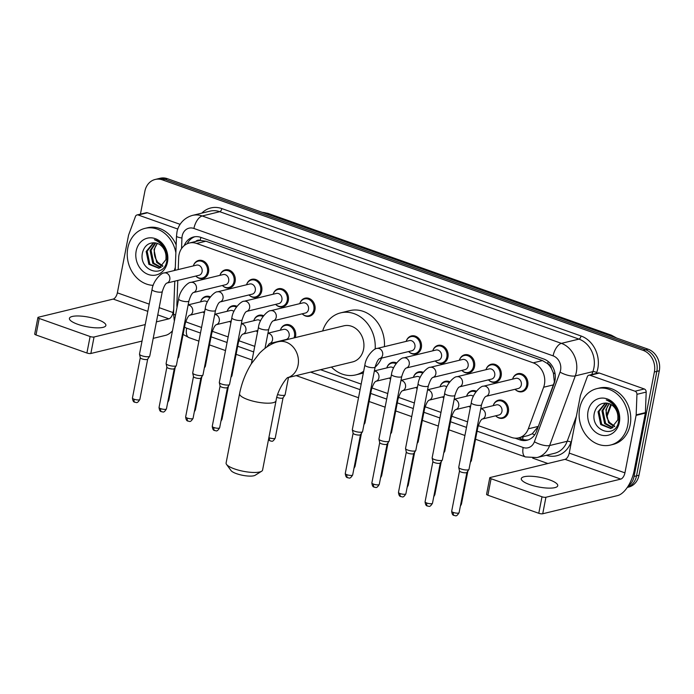 <?xml version="1.0" encoding="UTF-8"?>
<svg xmlns="http://www.w3.org/2000/svg" width="694" height="694" viewBox="0 0 694 694"><rect width="100%" height="100%" fill="white"/><g stroke="black" fill="none" stroke-linecap="round" stroke-linejoin="round"><path stroke-width="1.04" d="M470.367 407.491A9.291 7.781 76.4 0 1 469.534 406.814M443.77 398.061A9.291 7.781 76.4 0 1 442.937 397.376M417.163 388.623A9.291 7.781 76.4 0 1 416.331 387.937M390.557 379.184A9.291 7.781 76.4 0 1 389.724 378.508M280.593 329.555A9.291 7.781 76.4 0 1 285.694 324.697A9.291 7.781 76.4 0 1 295.566 336.443A9.291 7.781 76.4 0 1 295.262 337.614M257.543 332.01A9.291 7.781 76.4 0 1 256.711 331.324M230.937 322.571A9.291 7.781 76.4 0 1 230.104 321.895M204.34 313.141A9.291 7.781 76.4 0 1 203.507 312.456M493.417 405.036A9.291 7.781 76.4 0 1 498.518 400.178A9.291 7.781 76.4 0 1 508.39 411.932A9.291 7.781 76.4 0 1 502.898 418.23A9.291 7.781 76.4 0 1 496.141 416.244M193.557 265.299A9.291 7.781 76.4 0 1 198.649 260.441A9.291 7.781 76.4 0 1 208.521 272.187A9.291 7.781 76.4 0 1 203.03 278.494A9.291 7.781 76.4 0 1 196.272 276.507M220.154 274.729A9.291 7.781 76.4 0 1 225.255 269.871A9.291 7.781 76.4 0 1 235.127 281.625A9.291 7.781 76.4 0 1 229.636 287.923A9.291 7.781 76.4 0 1 222.878 285.945M246.76 284.167A9.291 7.781 76.4 0 1 251.853 279.309A9.291 7.781 76.4 0 1 261.725 291.064A9.291 7.781 76.4 0 1 256.233 297.362A9.291 7.781 76.4 0 1 249.476 295.375M273.367 293.605A9.291 7.781 76.4 0 1 278.459 288.747A9.291 7.781 76.4 0 1 288.331 300.493A9.291 7.781 76.4 0 1 282.84 306.8A9.291 7.781 76.4 0 1 276.082 304.813M299.964 303.035A9.291 7.781 76.4 0 1 305.065 298.177A9.291 7.781 76.4 0 1 314.937 309.932A9.291 7.781 76.4 0 1 309.446 316.23A9.291 7.781 76.4 0 1 302.688 314.252M459.584 359.648A9.291 7.781 76.4 0 1 464.685 354.79A9.291 7.781 76.4 0 1 474.557 366.545A9.291 7.781 76.4 0 1 469.057 372.843A9.291 7.781 76.4 0 1 462.308 370.865M486.19 369.087A9.291 7.781 76.4 0 1 491.283 364.229A9.291 7.781 76.4 0 1 501.155 375.983A9.291 7.781 76.4 0 1 495.663 382.281A9.291 7.781 76.4 0 1 488.906 380.295M432.987 350.218A9.291 7.781 76.4 0 1 438.079 345.36A9.291 7.781 76.4 0 1 447.951 357.106A9.291 7.781 76.4 0 1 442.46 363.413A9.291 7.781 76.4 0 1 435.702 361.427M406.38 340.78A9.291 7.781 76.4 0 1 411.473 335.922A9.291 7.781 76.4 0 1 421.345 347.677A9.291 7.781 76.4 0 1 415.853 353.975A9.291 7.781 76.4 0 1 409.096 351.988M512.797 378.525A9.291 7.781 76.4 0 1 517.889 373.667A9.291 7.781 76.4 0 1 527.761 385.413A9.291 7.781 76.4 0 1 522.27 391.72A9.291 7.781 76.4 0 1 515.512 389.733M478.279 425.639L511.478 437.42A17.411 14.591 -103.6 0 0 518.791 437.845L528.073 435.589L532.263 433.785L538.336 426.385L554.367 382.03L553.361 372.947L551.444 368.549A5.804 4.867 -103.6 0 0 547.67 363.621A17.411 8.345 -70.5 0 1 548.165 361.479M518.791 437.845A17.411 14.591 -103.6 0 0 528.316 428.814L543.645 387.235A17.411 14.591 -103.6 0 0 544.417 384.45A17.411 14.591 -103.6 0 0 533.218 362.841L196.61 243.455A17.411 14.591 -103.6 0 0 189.297 243.03A17.411 14.591 -103.6 0 0 178.662 257.786L178.211 269.576M547.67 363.621L547.419 363.535A17.411 14.591 76.4 0 1 551.444 368.549M189.297 243.03L198.545 240.783A17.411 14.591 76.4 0 1 200.471 240.48L200.21 240.393A5.804 4.867 -103.6 0 0 195.691 241.477M547.419 363.535L542.482 360.594L205.875 241.208L200.471 240.48M185.74 321.556A17.411 14.591 -103.6 0 0 188.421 322.831L201.546 327.49M212.251 331.29L228.153 336.928M238.849 340.719L254.75 346.358M320.55 369.702L361.166 384.103M371.871 387.903L387.773 393.541M398.469 397.332L414.37 402.971M425.075 406.771L440.976 412.409M451.681 416.209L467.583 421.848M177.794 280.428L176.883 304.172A17.411 14.591 -103.6 0 0 177.022 307.381M466.819 395.597A9.291 7.781 76.4 0 1 471.911 390.739A9.291 7.781 76.4 0 1 476.422 391.216M440.213 386.168A9.291 7.781 76.4 0 1 445.314 381.31A9.291 7.781 76.4 0 1 449.816 381.778M413.607 376.729A9.291 7.781 76.4 0 1 418.708 371.871A9.291 7.781 76.4 0 1 423.219 372.348M387.009 367.291A9.291 7.781 76.4 0 1 392.101 362.433A9.291 7.781 76.4 0 1 396.612 362.91M253.987 320.116A9.291 7.781 76.4 0 1 259.088 315.258A9.291 7.781 76.4 0 1 263.599 315.735M227.389 310.678A9.291 7.781 76.4 0 1 232.481 305.82A9.291 7.781 76.4 0 1 236.992 306.297M200.783 301.248A9.291 7.781 76.4 0 1 205.884 296.39A9.291 7.781 76.4 0 1 210.386 296.858M515.052 438.166L519.728 439.823A17.411 14.591 -103.6 0 0 527.041 440.248A17.411 14.591 -103.6 0 0 536.566 431.217L554.185 383.4A17.411 14.591 -103.6 0 0 554.966 380.616A17.411 14.591 -103.6 0 0 543.766 359.006L200.904 237.4A17.411 14.591 -103.6 0 0 193.591 236.975A17.411 14.591 -103.6 0 0 184.214 245.607M140.431 214.125L144.873 191.275A17.411 14.591 76.4 0 1 155.178 179.468A17.411 14.591 76.4 0 1 162.491 179.893L643.173 350.383A17.411 14.591 76.4 0 1 654.373 371.984L634.064 476.448A17.411 14.591 76.4 0 1 628.001 486.338M547.878 463.514L532.688 458.127M155.178 179.468L160.106 178.271A17.411 14.591 76.4 0 1 167.419 178.696L648.101 349.186A17.411 14.591 76.4 0 1 659.3 370.787L638.992 475.251L636.528 475.85A17.411 14.591 76.4 0 1 627.341 487.344A17.411 14.591 76.4 0 0 636.528 475.85L656.836 371.385L636.528 475.85L634.064 476.448M648.101 349.186L645.637 349.785A17.411 14.591 76.4 0 1 656.836 371.385A17.411 14.591 76.4 0 0 645.637 349.785L164.955 179.295L645.637 349.785L643.173 350.383M157.642 178.87A17.411 14.591 76.4 0 1 164.955 179.295A17.411 14.591 76.4 0 0 157.642 178.87M187.259 243.724A17.411 14.591 76.4 0 1 194.841 236.741M528.255 439.883A17.411 14.591 76.4 0 1 522.192 439.224L518.496 437.914M638.992 475.251A17.411 14.591 76.4 0 1 628.695 487.067L627.298 487.405M579.69 408.324A29.018 24.316 76.4 0 1 596.857 388.631A29.018 24.316 76.4 0 1 627.714 425.353A29.018 24.316 76.4 0 1 610.547 445.045A29.018 24.316 76.4 0 1 579.69 408.324M596.857 388.631L599.321 388.033A29.018 24.316 76.4 0 1 630.178 424.754A29.018 24.316 76.4 0 1 613.01 444.446L610.547 445.045M619.352 422.394A18.92 15.849 76.4 0 1 600.215 434.765A18.92 15.849 76.4 0 1 588.044 411.29A18.92 15.849 76.4 0 1 607.181 398.911A18.92 15.849 76.4 0 1 619.352 422.394M594.593 412.08C589.301 430.696 615.908 439.866 618.614 421.345C619.569 416.4 618.701 411.672 616.012 407.161C613.47 403.309 610.217 400.906 606.252 399.952C613.661 403.153 617.539 408.723 617.894 416.66A13.117 10.991 76.4 0 0 606.565 403.11C600.614 402.841 596.623 405.834 594.593 412.08M605.68 403.032L599.017 411.49L601.698 424.338L611.18 428.51M605.298 403.032L598.037 411.733L600.718 424.572L610.92 428.58L617.79 419.905L617.894 416.66M607.606 403.24L602.93 410.544L605.61 423.383L613.045 427.669M607.085 403.162L601.95 410.779L604.63 423.626L612.594 427.92M614.78 426.281L609.523 422.438L607.389 418.586A13.117 10.991 76.4 0 1 606.4 409.703A13.117 10.991 76.4 0 1 609.323 403.708M609.211 403.674L605.862 409.833L608.543 422.672L614.364 426.689M529.661 484.577A18.573 4.875 11 0 0 557.75 485.722A18.573 4.875 11 0 0 549.37 479.788A18.573 4.875 11 0 0 521.281 478.634A18.573 4.875 11 0 0 529.661 484.577M590.126 375.289A2.906 2.429 -103.6 0 0 588.911 375.22L598.15 372.973A2.906 2.429 76.4 0 1 599.364 373.042L590.126 375.289L635.027 391.216L644.266 388.97A2.906 2.429 76.4 0 1 646.192 392.084L645.403 412.626A2.906 2.429 76.4 0 1 645.351 413.121L634.177 470.61A23.214 11.121 -70.5 0 1 617.573 495.594L542.725 513.76A2.906 0.763 -169 0 1 538.778 513.282L541.988 496.783A2.906 0.763 11 0 0 545.926 497.26L620.783 479.103A5.804 2.785 109.5 0 0 624.93 472.857L636.103 415.359A2.906 2.429 -103.6 0 0 636.164 414.873L636.953 394.322A2.906 2.429 -103.6 0 0 635.027 391.216M599.364 373.042L644.266 388.97M588.911 375.22A2.906 2.429 -103.6 0 0 587.324 376.721L580.531 395.138A2.906 2.429 -103.6 0 0 580.401 395.606L569.227 453.095A5.804 2.785 109.5 0 1 565.081 459.341L490.224 477.507A2.906 0.763 11 0 0 489.782 477.802A2.906 0.763 11 0 0 491.083 478.73L487.882 495.221L538.778 513.282M487.882 495.221A2.906 0.763 -169 0 1 486.572 494.301L489.782 477.802M491.083 478.73L541.988 496.783M261.638 471.235L255.166 475.26A12.77 3.349 -169 0 1 236.498 473.664A12.77 3.349 -169 0 1 231.033 470.567L226.539 464.407A18.573 4.875 11 0 0 234.485 468.91A18.573 4.875 11 0 0 261.638 471.235A18.573 4.875 11 0 0 262.575 470.064L276.038 400.785A18.573 4.875 -169 0 1 247.949 399.631A18.573 4.875 -169 0 1 239.577 393.698L226.105 462.976A18.573 4.875 11 0 0 226.539 464.407M287.802 377.649L352.569 361.93A18.573 15.563 -103.6 0 0 363.561 349.334A18.573 15.563 -103.6 0 0 343.816 325.833L278.32 341.717C274.147 342.593 267.19 345.447 259.417 353.341L251.332 363.795C245.65 372.93 241.729 382.897 239.577 393.698M322.675 330.96A31.924 26.745 76.4 0 1 340.667 312.855A31.924 26.745 76.4 0 1 375.15 349.143M340.667 312.855L349.906 310.617A31.924 26.745 76.4 0 1 384.407 346.67M363.665 371.238A31.924 26.745 76.4 0 1 355.718 374.907A31.924 26.745 76.4 0 1 331.437 367.057M381.613 358.104A31.924 26.745 76.4 0 1 375.09 367.23M483.484 386.194A5.222 4.372 76.4 0 1 485.401 386.237A5.222 4.372 76.4 0 1 489.036 392.804A5.222 4.372 76.4 0 1 486.043 396.326C484.646 396.907 483.145 399.727 481.541 404.758A5.222 1.371 -169 0 1 473.646 404.437A5.222 1.371 -169 0 1 473.377 404.333A5.222 1.371 -169 0 1 471.287 402.763C472.345 393.672 481.194 385.517 483.484 386.194L515.763 378.36A5.222 4.372 76.4 0 1 521.315 384.97A5.222 4.372 76.4 0 1 518.227 388.519L486.034 396.326M512.562 379.141A8.71 7.296 76.4 0 1 517.412 374.378A8.71 7.296 76.4 0 1 526.668 385.396A8.71 7.296 76.4 0 1 521.515 391.303A8.71 7.296 76.4 0 1 515.026 389.291M481.541 404.758L468.997 469.309A5.222 1.371 -169 0 1 468.936 469.456A5.222 1.371 -169 0 1 468.19 469.847A5.222 1.371 -169 0 1 461.094 468.988A5.222 1.371 -169 0 1 458.743 467.47A5.222 1.371 -169 0 1 458.743 467.314L471.287 402.763M466.932 472.328A3.774 0.989 -169 0 1 466.889 472.432A3.774 0.989 -169 0 1 466.351 472.718A3.774 0.989 -169 0 1 461.224 472.094A3.774 0.989 -169 0 1 459.523 471.009A3.774 0.989 -169 0 1 459.523 470.888M489.166 368.922A5.222 4.372 76.4 0 1 494.718 375.532A5.222 4.372 76.4 0 1 491.63 379.08L459.428 386.888A5.222 4.372 76.4 0 0 462.43 383.366A5.222 4.372 76.4 0 0 458.803 376.799A5.222 4.372 76.4 0 0 456.878 376.755L489.166 368.922M485.956 369.702A8.71 7.296 76.4 0 1 490.805 364.94A8.71 7.296 76.4 0 1 500.062 375.957A8.71 7.296 76.4 0 1 494.909 381.865A8.71 7.296 76.4 0 1 488.42 379.861M459.341 386.914L459.463 386.879C458.049 387.478 456.539 390.288 454.943 395.32L442.39 459.87A5.222 1.371 -169 0 1 442.33 460.018A5.222 1.371 -169 0 1 441.592 460.408A5.222 1.371 -169 0 1 434.496 459.549A5.222 1.371 -169 0 1 432.145 458.04A5.222 1.371 -169 0 1 432.136 457.884L444.689 393.333C445.748 384.233 454.587 376.079 456.878 376.755M440.326 462.898A3.774 0.989 -169 0 1 440.282 463.002A3.774 0.989 -169 0 1 439.744 463.28A3.774 0.989 -169 0 1 434.626 462.664A3.774 0.989 -169 0 1 432.926 461.571A3.774 0.989 -169 0 1 432.926 461.458M418.083 383.895C419.141 374.803 427.99 366.64 430.28 367.326L462.56 359.492A5.222 4.372 76.4 0 1 468.112 366.102A5.222 4.372 76.4 0 1 465.023 369.642L432.83 377.458C431.442 378.039 429.933 380.859 428.337 385.89A5.222 1.371 -169 0 1 420.434 385.56A5.222 1.371 -169 0 1 420.174 385.465A5.222 1.371 -169 0 1 418.083 383.895L405.539 448.445A5.222 1.371 -169 0 0 405.539 448.602A5.222 1.371 -169 0 0 407.89 450.111A5.222 1.371 -169 0 0 414.986 450.97A5.222 1.371 -169 0 0 415.732 450.579A5.222 1.371 -169 0 0 415.793 450.441L428.337 385.89M459.35 360.264A8.71 7.296 76.4 0 1 464.199 355.51A8.71 7.296 76.4 0 1 473.455 366.527A8.71 7.296 76.4 0 1 468.311 372.426A8.71 7.296 76.4 0 1 461.814 370.423M413.728 453.46A3.774 0.989 -169 0 1 413.676 453.564A3.774 0.989 -169 0 1 413.147 453.85A3.774 0.989 -169 0 1 408.02 453.225A3.774 0.989 -169 0 1 406.32 452.132A3.774 0.989 -169 0 1 406.32 452.02M406.137 368.037L406.25 368.002C404.836 368.601 403.335 371.42 401.739 376.452A5.222 1.371 -169 0 1 393.836 376.131A5.222 1.371 -169 0 1 393.567 376.027A5.222 1.371 -169 0 1 391.477 374.456C392.535 365.365 401.384 357.21 403.674 357.887L435.953 350.054A5.222 4.372 76.4 0 1 441.514 356.664A5.222 4.372 76.4 0 1 438.417 360.212L406.224 368.02M432.752 350.834A8.71 7.296 76.4 0 1 437.602 346.072A8.71 7.296 76.4 0 1 446.858 357.089A8.71 7.296 76.4 0 1 441.705 362.997A8.71 7.296 76.4 0 1 435.216 360.984M401.739 376.452L389.187 441.002A5.222 1.371 -169 0 1 389.126 441.15A5.222 1.371 -169 0 1 388.38 441.54A5.222 1.371 -169 0 1 381.284 440.681A5.222 1.371 -169 0 1 378.933 439.163A5.222 1.371 -169 0 1 378.933 439.007L391.477 374.456M387.122 444.021A3.774 0.989 -169 0 1 387.079 444.125A3.774 0.989 -169 0 1 386.541 444.412A3.774 0.989 -169 0 1 381.414 443.787A3.774 0.989 -169 0 1 379.713 442.703A3.774 0.989 -169 0 1 379.713 442.581M409.356 340.615A5.222 4.372 76.4 0 1 414.908 347.226A5.222 4.372 76.4 0 1 411.82 350.774L379.618 358.581A5.222 4.372 76.4 0 0 382.628 355.059A5.222 4.372 76.4 0 0 378.993 348.492A5.222 4.372 76.4 0 0 377.068 348.449L409.356 340.615M406.146 341.396A8.71 7.296 76.4 0 1 410.995 336.633A8.71 7.296 76.4 0 1 420.252 347.651A8.71 7.296 76.4 0 1 415.099 353.558A8.71 7.296 76.4 0 1 408.61 351.554M379.531 358.607L379.653 358.572C378.239 359.171 376.729 361.982 375.133 367.013L362.58 431.564A5.222 1.371 -169 0 1 362.52 431.711A5.222 1.371 -169 0 1 361.782 432.102A5.222 1.371 -169 0 1 354.686 431.243A5.222 1.371 -169 0 1 352.335 429.733A5.222 1.371 -169 0 1 352.326 429.577L364.879 365.027C365.938 355.927 374.777 347.772 377.068 348.449M360.516 434.591A3.774 0.989 -169 0 1 360.472 434.696A3.774 0.989 -169 0 1 359.934 434.973A3.774 0.989 -169 0 1 354.816 434.357A3.774 0.989 -169 0 1 353.116 433.264A3.774 0.989 -169 0 1 353.116 433.151M258.463 327.282C259.521 318.19 268.37 310.027 270.66 310.712L302.94 302.879A5.222 4.372 76.4 0 1 308.492 309.489A5.222 4.372 76.4 0 1 305.403 313.029L273.21 320.845C271.822 321.426 270.313 324.245 268.717 329.277A5.222 1.371 -169 0 1 260.823 328.947A5.222 1.371 -169 0 1 260.554 328.852A5.222 1.371 -169 0 1 258.463 327.282L251.375 363.725M299.73 303.651A8.71 7.296 76.4 0 1 304.579 298.897A8.71 7.296 76.4 0 1 313.835 309.914A8.71 7.296 76.4 0 1 308.691 315.813A8.71 7.296 76.4 0 1 302.194 313.809M244.054 301.274A5.222 4.372 76.4 0 1 245.971 301.317A5.222 4.372 76.4 0 1 249.606 307.884A5.222 4.372 76.4 0 1 246.613 311.406C245.216 311.988 243.715 314.807 242.119 319.839A5.222 1.371 -169 0 1 234.216 319.518A5.222 1.371 -169 0 1 233.947 319.413A5.222 1.371 -169 0 1 231.857 317.843C232.915 308.752 241.764 300.597 244.054 301.274L276.333 293.441A5.222 4.372 76.4 0 1 281.894 300.051A5.222 4.372 76.4 0 1 278.797 303.599L246.604 311.406M273.132 294.221A8.71 7.296 76.4 0 1 277.982 289.459A8.71 7.296 76.4 0 1 287.238 300.476A8.71 7.296 76.4 0 1 282.085 306.384A8.71 7.296 76.4 0 1 275.596 304.371M242.119 319.839L229.567 384.389A5.222 1.371 -169 0 1 229.506 384.537A5.222 1.371 -169 0 1 228.76 384.927A5.222 1.371 -169 0 1 221.664 384.068A5.222 1.371 -169 0 1 219.313 382.55A5.222 1.371 -169 0 1 219.313 382.394L231.857 317.843M227.502 387.408A3.774 0.989 -169 0 1 227.459 387.512A3.774 0.989 -169 0 1 226.921 387.799A3.774 0.989 -169 0 1 221.794 387.174A3.774 0.989 -169 0 1 220.102 386.09A3.774 0.989 -169 0 1 220.093 385.968M249.736 284.002A5.222 4.372 76.4 0 1 255.288 290.613A5.222 4.372 76.4 0 1 252.2 294.161L219.998 301.968A5.222 4.372 76.4 0 0 223.008 298.446A5.222 4.372 76.4 0 0 219.373 291.879A5.222 4.372 76.4 0 0 217.448 291.836L249.736 284.002M246.526 284.783A8.71 7.296 76.4 0 1 251.375 280.02A8.71 7.296 76.4 0 1 260.632 291.038A8.71 7.296 76.4 0 1 255.479 296.945A8.71 7.296 76.4 0 1 248.99 294.941M219.911 301.994L220.033 301.959C218.619 302.558 217.109 305.369 215.513 310.4L202.969 374.951A5.222 1.371 -169 0 1 202.9 375.098A5.222 1.371 -169 0 1 202.162 375.489A5.222 1.371 -169 0 1 195.066 374.63A5.222 1.371 -169 0 1 192.715 373.12A5.222 1.371 -169 0 1 192.706 372.964L205.259 308.414C206.318 299.314 215.157 291.159 217.448 291.836M200.896 377.978A3.774 0.989 -169 0 1 200.852 378.083A3.774 0.989 -169 0 1 200.314 378.36A3.774 0.989 -169 0 1 195.196 377.744A3.774 0.989 -169 0 1 193.496 376.651A3.774 0.989 -169 0 1 193.496 376.538M178.653 298.975C179.711 289.884 188.56 281.721 190.85 282.406L223.13 274.572A5.222 4.372 76.4 0 1 228.682 281.183A5.222 4.372 76.4 0 1 225.593 284.722L193.4 292.538C192.012 293.12 190.503 295.939 188.907 300.97A5.222 1.371 -169 0 1 181.013 300.641A5.222 1.371 -169 0 1 180.744 300.545A5.222 1.371 -169 0 1 178.653 298.975L166.109 363.526A5.222 1.371 -169 0 0 166.109 363.682A5.222 1.371 -169 0 0 168.46 365.191A5.222 1.371 -169 0 0 175.556 366.05A5.222 1.371 -169 0 0 176.302 365.66A5.222 1.371 -169 0 0 176.363 365.521L188.907 300.97M219.92 275.344A8.71 7.296 76.4 0 1 224.769 270.591A8.71 7.296 76.4 0 1 234.025 281.608A8.71 7.296 76.4 0 1 228.881 287.507A8.71 7.296 76.4 0 1 222.384 285.503M174.298 368.54A3.774 0.989 -169 0 1 174.255 368.644A3.774 0.989 -169 0 1 173.717 368.93A3.774 0.989 -169 0 1 168.59 368.306A3.774 0.989 -169 0 1 166.89 367.213A3.774 0.989 -169 0 1 166.89 367.1M166.707 283.117L166.829 283.083C165.406 283.681 163.905 286.501 162.309 291.532A5.222 1.371 -169 0 1 154.406 291.211A5.222 1.371 -169 0 1 154.137 291.107A5.222 1.371 -169 0 1 152.047 289.537C153.105 280.445 161.954 272.291 164.244 272.968L196.523 265.134A5.222 4.372 76.4 0 1 202.084 271.744A5.222 4.372 76.4 0 1 198.987 275.292L166.794 283.1M193.322 265.915A8.71 7.296 76.4 0 1 198.172 261.152A8.71 7.296 76.4 0 1 207.428 272.169A8.71 7.296 76.4 0 1 202.275 278.077A8.71 7.296 76.4 0 1 195.786 276.065M162.309 291.532L149.757 356.083A5.222 1.371 -169 0 1 149.696 356.23A5.222 1.371 -169 0 1 148.95 356.621A5.222 1.371 -169 0 1 141.862 355.762A5.222 1.371 -169 0 1 139.503 354.244A5.222 1.371 -169 0 1 139.503 354.087L152.047 289.537M147.692 359.102A3.774 0.989 -169 0 1 147.648 359.206A3.774 0.989 -169 0 1 147.111 359.492A3.774 0.989 -169 0 1 141.984 358.867A3.774 0.989 -169 0 1 140.292 357.783A3.774 0.989 -169 0 1 140.283 357.662M480.786 408.662L496.392 404.871A5.222 4.372 76.4 0 1 501.944 411.481A5.222 4.372 76.4 0 1 498.856 415.029L482.313 419.046C480.925 419.627 479.415 422.438 477.819 427.478A5.222 1.371 -169 0 1 477.03 428.007M477.819 427.478L471.347 460.79A5.222 1.371 -169 0 1 471.278 460.937A5.222 1.371 -169 0 1 470.549 461.328M493.191 405.652A8.71 7.296 76.4 0 1 498.04 400.889A8.71 7.296 76.4 0 1 507.297 411.906A8.71 7.296 76.4 0 1 502.144 417.814A8.71 7.296 76.4 0 1 495.655 415.801M454.18 399.224L469.795 395.441A5.222 4.372 76.4 0 1 473.351 396.343M455.62 409.625L455.741 409.59C454.318 410.189 452.818 413.008 451.221 418.04L444.741 451.36A5.222 1.371 -169 0 1 444.681 451.508A5.222 1.371 -169 0 1 443.943 451.889M466.585 396.213A8.71 7.296 76.4 0 1 471.434 391.459A8.71 7.296 76.4 0 1 475.841 391.989M470.385 407.43A8.71 7.296 76.4 0 1 469.049 406.372M427.582 389.794L443.188 386.003A5.222 4.372 76.4 0 1 446.745 386.905M429.013 400.195L429.135 400.152C427.721 400.759 426.211 403.57 424.615 408.601L418.135 441.922A5.222 1.371 -169 0 1 418.074 442.069A5.222 1.371 -169 0 1 417.346 442.46M439.979 386.784A8.71 7.296 76.4 0 1 444.828 382.021A8.71 7.296 76.4 0 1 449.244 382.55M443.778 397.992A8.71 7.296 76.4 0 1 442.442 396.933M400.976 380.355L416.582 376.564A5.222 4.372 76.4 0 1 420.139 377.475M400.95 380.503A5.222 4.372 76.4 0 1 401.869 380.642A5.222 4.372 76.4 0 1 405.504 387.209A5.222 4.372 76.4 0 1 402.503 390.731C401.115 391.321 399.605 394.131 398.009 399.171L391.537 432.483A5.222 1.371 -169 0 1 391.468 432.631A5.222 1.371 -169 0 1 390.739 433.021M413.381 377.345A8.71 7.296 76.4 0 1 418.23 372.583A8.71 7.296 76.4 0 1 422.637 373.112M417.172 388.562A8.71 7.296 76.4 0 1 415.845 387.495M374.37 370.917L389.985 367.135A5.222 4.372 76.4 0 1 393.541 368.037M375.81 381.318L375.931 381.284C374.508 381.882 373.008 384.702 371.411 389.733L364.931 423.054A5.222 1.371 -169 0 1 364.871 423.201A5.222 1.371 -169 0 1 364.133 423.583M386.775 367.907A8.71 7.296 76.4 0 1 391.624 363.153A8.71 7.296 76.4 0 1 396.031 363.682M390.575 379.124A8.71 7.296 76.4 0 1 389.239 378.065M288.478 377.484L285.121 394.747A5.222 1.371 -169 0 1 285.061 394.895A5.222 1.371 -169 0 1 284.314 395.285A5.222 1.371 -169 0 1 277.669 394.574M283.057 397.766A3.774 0.989 -169 0 1 283.013 397.87A3.774 0.989 -169 0 1 282.475 398.156A3.774 0.989 -169 0 1 277.348 397.532A3.774 0.989 -169 0 1 276.845 397.332M267.962 333.181L283.568 329.39A5.222 4.372 76.4 0 1 289.12 336A5.222 4.372 76.4 0 1 286.032 339.539L269.489 343.556A5.222 4.372 76.4 0 0 272.49 340.034A5.222 4.372 76.4 0 0 268.856 333.467A5.222 4.372 76.4 0 0 267.927 333.328M280.359 330.171A8.71 7.296 76.4 0 1 285.208 325.408A8.71 7.296 76.4 0 1 294.464 336.425A8.71 7.296 76.4 0 1 294.048 337.909M241.356 323.742L256.962 319.951A5.222 4.372 76.4 0 1 260.519 320.862M241.33 323.89A5.222 4.372 76.4 0 1 242.249 324.029A5.222 4.372 76.4 0 1 245.884 330.596A5.222 4.372 76.4 0 1 242.883 334.118C241.495 334.708 239.985 337.518 238.389 342.558L231.917 375.87A5.222 1.371 -169 0 1 231.857 376.018A5.222 1.371 -169 0 1 231.119 376.408M253.761 320.732A8.71 7.296 76.4 0 1 258.61 315.97A8.71 7.296 76.4 0 1 263.017 316.499M257.552 331.949A8.71 7.296 76.4 0 1 256.225 330.882M214.75 314.304L230.365 310.522A5.222 4.372 76.4 0 1 233.921 311.424M216.19 324.705L216.311 324.671C214.888 325.269 213.388 328.089 211.791 333.12L205.311 366.441A5.222 1.371 -169 0 1 205.251 366.588A5.222 1.371 -169 0 1 204.513 366.97M227.155 311.294A8.71 7.296 76.4 0 1 232.004 306.54A8.71 7.296 76.4 0 1 236.411 307.069M230.955 322.51A8.71 7.296 76.4 0 1 229.619 321.452M188.152 304.874L203.758 301.083A5.222 4.372 76.4 0 1 207.315 301.985M189.583 315.276L189.705 315.232C188.291 315.839 186.781 318.65 185.185 323.682L178.705 357.002A5.222 1.371 -169 0 1 178.644 357.15A5.222 1.371 -169 0 1 177.916 357.54M200.549 301.864A8.71 7.296 76.4 0 1 205.398 297.101A8.71 7.296 76.4 0 1 209.814 297.631M204.348 313.072A8.71 7.296 76.4 0 1 203.012 312.014M77.789 324.306A18.573 4.875 11 0 0 105.878 325.46A18.573 4.875 11 0 0 97.507 319.526A18.573 4.875 11 0 0 69.409 318.373A18.573 4.875 11 0 0 77.789 324.306M138.253 215.019A2.906 2.429 -103.6 0 0 137.039 214.949L146.278 212.711A2.906 2.429 76.4 0 1 147.501 212.78L138.253 215.019L177.82 229.055M147.501 212.78L180.11 224.344M172.45 330.873A23.214 11.121 -70.5 0 1 165.701 335.323L153.201 338.36M142.036 341.075L90.853 353.489A2.906 0.763 -169 0 1 86.906 353.012L90.116 336.521A2.906 0.763 11 0 0 94.054 336.998L145.237 324.575M137.039 214.949A2.906 2.429 -103.6 0 0 135.451 216.45L128.659 234.876A2.906 2.429 -103.6 0 0 128.529 235.335L117.355 292.833A5.804 2.785 109.5 0 1 113.209 299.079L38.352 317.236A2.906 0.763 11 0 0 37.91 317.54A2.906 0.763 11 0 0 39.211 318.459L36.01 334.959L86.906 353.012M36.01 334.959A2.906 0.763 -169 0 1 34.7 334.031L37.91 317.54M39.211 318.459L90.116 336.521M156.41 321.869L168.911 318.832A5.804 2.785 109.5 0 0 173.058 312.586L173.7 309.281M153.209 285.338A29.018 24.316 76.4 0 1 127.817 248.053A29.018 24.316 76.4 0 1 144.985 228.369A29.018 24.316 76.4 0 1 175.868 252.772M144.985 228.369L147.449 227.771A29.018 24.316 76.4 0 1 176.163 244.939M167.48 262.124A18.92 15.849 76.4 0 1 148.343 274.494A18.92 15.849 76.4 0 1 136.171 251.02A18.92 15.849 76.4 0 1 155.317 238.649A18.92 15.849 76.4 0 1 167.48 262.124M142.721 251.809C137.429 270.426 164.036 279.595 166.751 261.074C167.696 256.129 166.829 251.41 164.14 246.899C161.598 243.039 158.345 240.636 154.38 239.682C161.789 242.883 165.666 248.452 166.022 256.39A13.117 10.991 76.4 0 0 154.693 242.839C148.742 242.579 144.751 245.563 142.721 251.809M153.808 242.77L147.145 251.228L149.826 264.067L159.308 268.24M153.426 242.761L146.165 251.462L148.846 264.31L159.047 268.318L165.918 259.634L166.022 256.39M155.734 242.969L151.058 250.274L153.738 263.121L161.173 267.398M155.213 242.891L150.078 250.517L152.758 263.356L160.722 267.658M162.908 266.01L157.651 262.167L155.517 258.315A13.117 10.991 76.4 0 1 154.528 249.432A13.117 10.991 76.4 0 1 157.451 243.447M157.347 243.403L153.99 249.562L156.671 262.41L162.491 266.418M175.313 267.355A29.018 24.316 76.4 0 1 174.229 270.547M553.656 384.806L543.645 387.235M522.79 439.415A17.411 8.345 -70.5 0 1 523.007 436.821M532.263 433.785A17.411 5.942 20.2 0 0 534.692 434.843M553.361 372.947A17.411 5.942 20.2 0 0 555.07 373.762M200.21 240.393A17.411 8.345 -70.5 0 1 200.93 237.417M542.482 360.594L533.218 362.841M538.336 426.385L528.316 428.814M205.875 241.208L196.61 243.455M477.108 431.165L523.163 447.5A11.607 9.725 -103.6 0 0 534.389 441.766L560.058 372.114A11.607 9.725 -103.6 0 0 560.57 370.258A11.607 9.725 -103.6 0 0 553.109 355.857L193.912 228.456A11.607 9.725 -103.6 0 0 182.175 236.047A11.607 9.725 -103.6 0 0 181.949 238.007L181.542 248.582M193.912 228.456A11.607 5.561 109.5 0 1 202.214 215.973L561.403 343.365A23.214 19.449 76.4 0 1 576.332 372.175A23.214 19.449 76.4 0 1 575.3 375.888L592.858 371.628A23.214 19.449 -103.6 0 0 593.899 367.907A23.214 19.449 -103.6 0 0 578.961 339.106L219.772 211.705A23.214 19.449 -103.6 0 0 210.022 211.141L192.464 215.4A23.214 19.449 76.4 0 1 202.214 215.973L219.772 211.705A2.906 1.388 -70.5 0 0 221.846 208.582L581.034 335.983A2.906 1.388 -70.5 0 1 578.961 339.106L561.403 343.365A11.607 5.561 109.5 0 0 553.109 355.857M192.464 215.4C181.819 218.454 177.612 227.259 176.935 232.343L176.51 236.073A11.607 2.03 2.2 0 0 181.949 238.007M581.034 335.983A26.12 21.878 76.4 0 1 597.838 368.393A26.12 21.878 76.4 0 1 596.675 372.565L596.363 373.407M571.717 440.282L571.006 442.225A26.12 21.878 76.4 0 1 546.291 455.307M201.815 213.127A26.12 21.878 76.4 0 1 221.846 208.582M654.373 371.984L659.3 370.787M162.491 179.893L167.419 178.696M560.058 372.114A11.607 3.964 20.2 0 0 575.3 375.888L549.631 445.539L567.198 441.28L576.358 416.4M534.389 441.766A11.607 3.964 20.2 0 0 549.631 445.539A23.214 19.449 76.4 0 1 536.939 457.572L554.497 453.312A23.214 19.449 -103.6 0 0 567.198 441.28A2.906 0.989 -159.8 0 1 571.006 442.225M591.8 374.517L592.858 371.628A2.906 0.989 -159.8 0 1 596.675 372.565M184.526 327.082A11.607 9.725 -103.6 0 0 186.66 328.158L200.471 333.051M211.071 336.816L227.068 342.489M237.678 346.245L253.674 351.919M310.6 372.114L360.091 389.664M370.691 393.429L386.688 399.102M397.298 402.858L413.294 408.532M423.895 412.297L439.892 417.97M450.501 421.735L466.498 427.409M174.784 281.165L173.535 313.775A11.607 2.03 2.2 0 0 175.539 315.007M186.66 328.158A11.607 5.561 109.5 0 0 188.942 337.605L198.892 341.127M523.163 447.5A11.607 5.561 109.5 0 0 525.445 456.947L536.939 457.572M522.192 439.224L519.728 439.823M606.521 415.932L610.781 404.376M262.08 212.269L267.945 213.37A5.804 2.785 109.5 0 0 267.077 213.344A23.214 19.449 -103.6 0 0 262.306 212.355M614.936 337.423A23.214 19.449 -103.6 0 0 610.425 335.124A5.804 2.785 -70.5 0 1 611.293 335.15L616.723 338.056M609.254 335.402L610.425 335.124L267.077 213.344L265.906 213.631M565.081 459.341L620.783 479.103M569.227 453.095L624.93 472.857M645.351 413.121L636.103 415.359M545.926 497.26L542.725 513.76M636.164 414.873L645.403 412.626M646.192 392.084L636.953 394.322M287.863 377.605A18.573 15.563 -103.6 0 0 298.073 365.218A18.573 15.563 -103.6 0 0 286.128 342.177A18.573 15.563 -103.6 0 0 278.32 341.717M451.681 511.252C452.28 516.258 454.102 515.078 454.119 515.521C455.438 515.191 456.053 517.655 459.09 512.692A3.774 0.989 -169 0 1 453.382 512.458A3.774 0.989 -169 0 1 451.681 511.252L459.515 470.948M454.119 515.521A3.774 1.804 -70.5 0 1 453.382 512.458M425.075 501.814C425.682 506.828 427.504 505.648 427.521 506.091C428.831 505.761 429.456 508.216 432.483 503.254A3.774 0.989 -169 0 1 426.775 503.02A3.774 0.989 -169 0 1 425.075 501.814L432.909 461.51M427.521 506.091A3.774 1.804 -70.5 0 1 426.775 503.02M454.943 395.32A5.222 1.371 -169 0 1 447.04 394.999A5.222 1.371 -169 0 1 446.771 394.903A5.222 1.371 -169 0 1 444.689 393.333M398.477 492.376C399.076 497.39 400.898 496.21 400.915 496.652C402.234 496.323 402.85 498.786 405.877 493.816A3.774 0.989 -169 0 1 400.178 493.581A3.774 0.989 -169 0 1 398.477 492.376L406.311 452.072M400.915 496.652A3.774 1.804 -70.5 0 1 400.178 493.581M430.28 367.326A5.222 4.372 76.4 0 1 432.197 367.36A5.222 4.372 76.4 0 1 435.832 373.936A5.222 4.372 76.4 0 1 432.83 377.449L432.744 377.475M371.871 482.946C372.47 487.951 374.292 486.772 374.309 487.214C375.627 486.884 376.243 489.348 379.28 484.386A3.774 0.989 -169 0 1 373.572 484.152A3.774 0.989 -169 0 1 371.871 482.946L379.705 442.642M374.309 487.214A3.774 1.804 -70.5 0 1 373.572 484.152M403.674 357.887A5.222 4.372 76.4 0 1 405.591 357.931A5.222 4.372 76.4 0 1 409.226 364.497A5.222 4.372 76.4 0 1 406.233 368.02M345.265 473.508C345.872 478.522 347.694 477.342 347.711 477.784C349.03 477.455 349.646 479.91 352.673 474.948A3.774 0.989 -169 0 1 346.965 474.713A3.774 0.989 -169 0 1 345.265 473.508L353.099 433.203M347.711 477.784A3.774 1.804 -70.5 0 1 346.965 474.713M375.133 367.013A5.222 1.371 -169 0 1 367.23 366.692A5.222 1.371 -169 0 1 366.97 366.597A5.222 1.371 -169 0 1 364.879 365.027M270.66 310.712A5.222 4.372 76.4 0 1 272.577 310.747A5.222 4.372 76.4 0 1 276.212 317.323A5.222 4.372 76.4 0 1 273.21 320.836L273.124 320.862M212.251 426.333C212.85 431.338 214.672 430.159 214.689 430.601C216.008 430.271 216.623 432.735 219.66 427.773A3.774 0.989 -169 0 1 213.952 427.539A3.774 0.989 -169 0 1 212.251 426.333L220.085 386.029M214.689 430.601A3.774 1.804 -70.5 0 1 213.952 427.539M185.645 416.894C186.252 421.909 188.074 420.729 188.091 421.171C189.41 420.842 190.026 423.297 193.053 418.335A3.774 0.989 -169 0 1 187.345 418.1A3.774 0.989 -169 0 1 185.645 416.894L193.479 376.59M188.091 421.171A3.774 1.804 -70.5 0 1 187.345 418.1M215.513 310.4A5.222 1.371 -169 0 1 207.61 310.079A5.222 1.371 -169 0 1 207.35 309.984A5.222 1.371 -169 0 1 205.259 308.414M159.047 407.456C159.646 412.47 161.468 411.29 161.485 411.733C162.804 411.403 163.42 413.867 166.447 408.896A3.774 0.989 -169 0 1 160.748 408.662A3.774 0.989 -169 0 1 159.047 407.456L166.881 367.152M161.485 411.733A3.774 1.804 -70.5 0 1 160.748 408.662M190.85 282.406A5.222 4.372 76.4 0 1 192.767 282.441A5.222 4.372 76.4 0 1 196.402 289.016A5.222 4.372 76.4 0 1 193.4 292.53L193.314 292.556M132.441 398.026C133.04 403.032 134.862 401.852 134.888 402.294C136.198 401.965 136.813 404.428 139.85 399.466A3.774 0.989 -169 0 1 134.142 399.232A3.774 0.989 -169 0 1 132.441 398.026L140.275 357.722M134.888 402.294A3.774 1.804 -70.5 0 1 134.142 399.232M164.244 272.968A5.222 4.372 76.4 0 1 166.161 273.011A5.222 4.372 76.4 0 1 169.796 279.578A5.222 4.372 76.4 0 1 166.803 283.1M460.356 506.16L461.432 504.174A3.774 0.989 -169 0 1 460.66 504.599M480.76 408.809A5.222 4.372 76.4 0 1 481.679 408.948A5.222 4.372 76.4 0 1 485.314 415.515A5.222 4.372 76.4 0 1 482.313 419.037L482.226 419.063M433.75 496.731L434.834 494.735A3.774 0.989 -169 0 1 434.054 495.16M454.154 399.371A5.222 4.372 76.4 0 1 455.073 399.518A5.222 4.372 76.4 0 1 458.708 406.085A5.222 4.372 76.4 0 1 455.715 409.607L470.662 405.981M451.221 418.04A5.222 1.371 -169 0 1 450.423 418.569M407.152 487.292L408.228 485.306A3.774 0.989 -169 0 1 407.456 485.731M427.547 389.941A5.222 4.372 76.4 0 1 428.476 390.08A5.222 4.372 76.4 0 1 432.11 396.647A5.222 4.372 76.4 0 1 429.109 400.169L444.065 396.543M424.615 408.601A5.222 1.371 -169 0 1 423.817 409.139M380.546 477.854L381.622 475.867A3.774 0.989 -169 0 1 380.85 476.292M398.009 399.171A5.222 1.371 -169 0 1 397.22 399.701M353.94 468.424L355.024 466.429A3.774 0.989 -169 0 1 354.244 466.854M374.344 371.064A5.222 4.372 76.4 0 1 375.263 371.212A5.222 4.372 76.4 0 1 378.898 377.779A5.222 4.372 76.4 0 1 375.905 381.301L390.852 377.675M371.411 389.733A5.222 1.371 -169 0 1 370.613 390.262M268.483 439.666L270.244 440.959C271.562 440.629 272.178 443.093 275.214 438.122A3.774 0.989 -169 0 1 269.506 437.888A3.774 0.989 -169 0 1 268.882 437.636M270.244 440.959A3.774 1.804 -70.5 0 1 269.506 437.888M220.926 421.241L222.002 419.254A3.774 0.989 -169 0 1 221.23 419.679M238.389 342.558A5.222 1.371 -169 0 1 237.6 343.088M194.32 411.811L195.404 409.816A3.774 0.989 -169 0 1 194.624 410.241M214.724 314.451A5.222 4.372 76.4 0 1 215.643 314.599A5.222 4.372 76.4 0 1 219.278 321.166A5.222 4.372 76.4 0 1 216.285 324.688L231.232 321.062M211.791 333.12A5.222 1.371 -169 0 1 210.993 333.649M167.722 402.373L168.798 400.386A3.774 0.989 -169 0 1 168.026 400.811M188.126 305.022A5.222 4.372 76.4 0 1 189.046 305.16A5.222 4.372 76.4 0 1 192.68 311.727A5.222 4.372 76.4 0 1 189.679 315.25L204.635 311.623M185.185 323.682A5.222 1.371 -169 0 1 184.387 324.219M113.209 299.079L147.813 311.346M157.764 314.876L168.911 318.832M117.355 292.833L149.21 304.128M159.169 307.659L173.058 312.586M94.054 336.998L90.853 353.489M173.535 313.775L174.341 321.149M183.095 334.43L188.942 337.605M209.501 344.892L225.498 350.565M236.107 354.33L252.104 360.004M296.138 375.619L358.512 397.74M369.121 401.505L385.118 407.178M395.719 410.943L411.724 416.617M422.325 420.373L438.322 426.047M448.931 429.812L464.928 435.485M475.529 439.25L525.445 456.947M176.51 236.073L175.192 270.313M611.336 404.697L606.808 416.99M267.945 213.37L611.293 335.15M276.038 400.785C277.435 389.742 287.047 376.825 288.036 377.493M355.718 374.907L363.318 373.06M517.412 374.378L520.656 373.589M466.889 472.432L468.936 469.456M521.515 391.303L524.759 390.514M459.523 471.009L458.743 467.47M459.09 512.692L466.923 472.388M490.805 364.94L494.05 364.159M440.282 463.002L442.33 460.018M494.909 381.865L498.162 381.075M432.926 461.571L432.145 458.04M432.483 503.254L440.317 462.95M464.199 355.51L467.452 354.721M413.676 453.564L415.732 450.579M468.311 372.426L471.556 371.646M406.32 452.132L405.539 448.602M405.877 493.816L413.711 453.512M437.602 346.072L440.846 345.282M387.079 444.125L389.126 441.15M441.705 362.997L444.949 362.207M379.713 442.703L378.933 439.163M379.28 484.386L387.113 444.082M410.995 336.633L414.24 335.853M360.472 434.696L362.52 431.711M415.099 353.558L418.352 352.769M353.116 433.264L352.335 429.733M352.673 474.948L360.507 434.644M304.579 298.897L307.832 298.108M308.691 315.813L311.936 315.033M268.717 329.277L265.021 348.301M277.982 289.459L281.226 288.669M227.459 387.512L229.506 384.537M282.085 306.384L285.329 305.594M220.102 386.09L219.313 382.55M219.66 427.773L227.493 387.469M251.375 280.02L254.62 279.24M200.852 378.083L202.9 375.098M255.479 296.945L258.732 296.156M193.496 376.651L192.715 373.12M193.053 418.335L200.887 378.03M224.769 270.591L228.022 269.801M174.255 368.644L176.302 365.66M228.881 287.507L232.126 286.726M166.89 367.213L166.109 363.682M166.447 408.896L174.289 368.592M198.172 261.152L201.416 260.363M147.648 359.206L149.696 356.23M202.275 278.077L205.519 277.288M140.292 357.783L139.503 354.244M139.85 399.466L147.683 359.162M470.367 462.273L471.278 460.937M498.04 400.889L501.285 400.1M502.144 417.814L505.388 417.025M461.432 504.174L467.886 470.983M443.761 452.844L444.681 451.508M471.434 391.459L474.679 390.67M434.834 494.735L441.28 461.545M417.155 443.405L418.074 442.069M444.828 382.021L448.081 381.232M408.228 485.306L414.682 452.106M402.416 390.757L417.458 387.105M390.557 433.967L391.468 432.631M418.23 372.583L421.475 371.793M381.622 475.867L388.076 442.677M363.951 424.537L364.871 423.201M391.624 363.153L394.869 362.363M355.024 466.429L361.47 433.238M283.013 397.87L285.061 394.895M275.214 438.122L283.048 397.827M269.393 343.582L266.722 347.061M285.208 325.408L288.461 324.618M242.796 334.144L257.838 330.491M230.937 377.354L231.857 376.018M258.61 315.97L261.855 315.18M222.002 419.254L228.456 386.064M204.331 367.915L205.251 366.588M232.004 306.54L235.249 305.75M195.404 409.816L201.85 376.625M177.725 358.486L178.644 357.15M205.398 297.101L208.651 296.312M168.798 400.386L175.252 367.187"/></g></svg>
